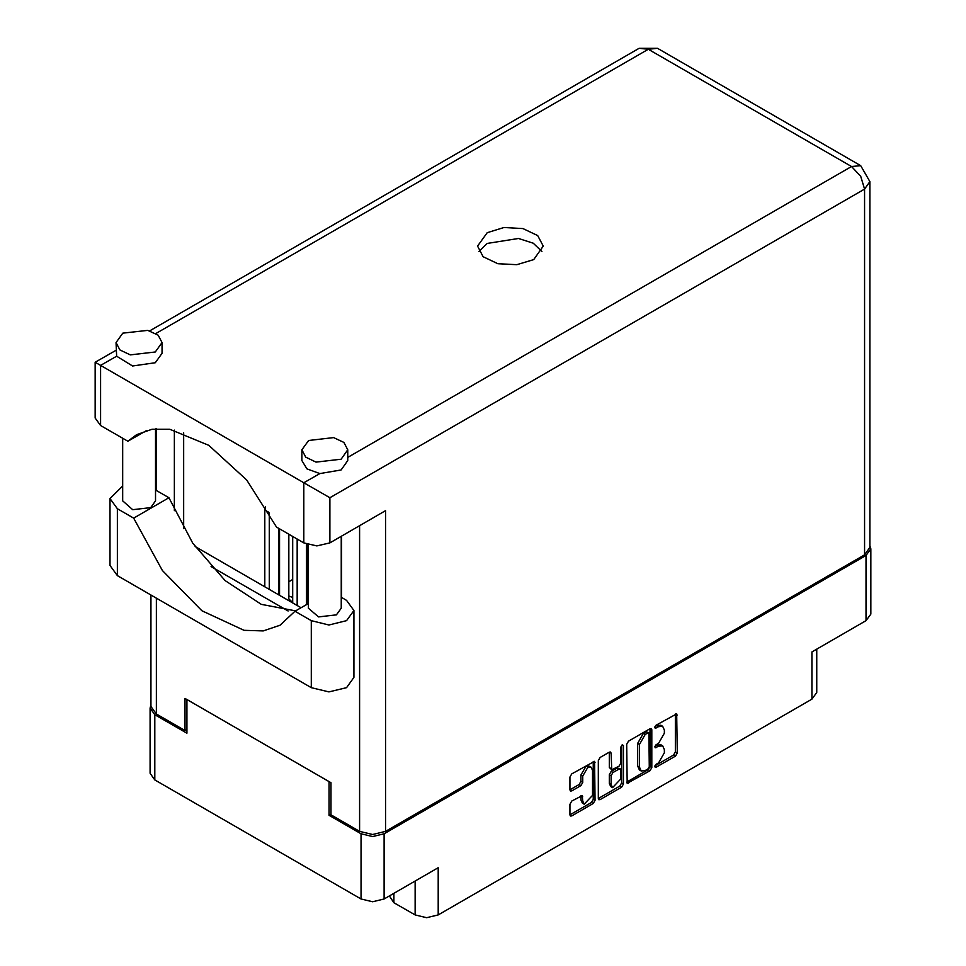 <?xml version="1.0" encoding="UTF-8"?>
<svg xmlns="http://www.w3.org/2000/svg" width="966" height="966" viewBox="0 0 966 966"><rect width="100%" height="100%" fill="white"/><g stroke="black" fill="none" stroke-linecap="round" stroke-linejoin="round"><path stroke-width="1.45" d="M591.132 767.27L589.272 766.195L585.819 766.533L580.94 774.986L582.8 776.06L587.678 767.608L591.132 767.27L592.556 770.421L592.556 795.38L584.225 804.171L582.8 801.007L582.269 795.67L571.763 801.116L569.94 804.267L569.94 814.906L570.483 816.089L571.763 815.956L593.293 803.531L595.116 800.379L594.573 761.293L571.763 773.838L569.94 777.002L569.94 789.85L570.483 791.033L571.763 790.9L580.977 785.587L582.8 782.424L582.8 776.06M622.189 744.738L623.468 745.474L622.189 744.738L620.921 746.947L620.921 762.947L619.097 766.11L611.695 769.757L611.164 753.202L610.621 752.031L609.341 752.152L611.164 753.202M292.686 597.411L288.786 596.034M393.935 893.284L393.935 902.715L415.126 914.947L415.126 881.052M626.656 744.255L627.2 783.341L649.997 770.796L651.821 767.632L651.821 729.728L651.289 728.545L649.997 728.678L628.48 741.103L626.656 744.255M658.571 762.899L656.071 764.347L655.165 767.378L656.071 767.294L675.439 756.1L677.263 752.949L676.731 713.862L656.071 725.176L655.165 728.207L658.571 726.673L662.7 726.263L664.415 730.042L664.415 733.206L658.571 743.313L656.071 744.762L655.165 747.793L658.571 746.259L662.7 745.849L664.415 749.628L664.415 752.792L658.571 762.899M621.645 787.169L600.128 799.582L598.835 799.715L598.304 798.496L619.786 786.095L621.645 787.169L623.468 784.006L623.468 745.474M600.128 799.582L598.304 798.532L598.304 760.628L600.128 757.477L609.341 752.152M330.964 814.121L329.008 815.244L361.055 833.743L372.574 836.496L384.094 833.743L384.094 898.96L438.166 867.746L438.166 914.947L811.971 699.13L811.971 651.929L866.031 620.715L866.031 555.498L870.801 548.857L869.931 545.814M384.094 833.743L866.031 555.498M816.741 649.176L816.741 692.477L811.971 699.13M438.166 914.947L426.646 917.7L415.126 914.947M389.37 895.917L393.935 902.715M150.938 704.999L150.068 708.03L154.838 714.683L186.885 733.182L186.885 699.505L329.008 781.566L329.008 815.244M384.094 898.96L372.574 901.713L361.055 898.96L154.838 779.9L150.068 773.247L150.068 708.03M292.686 579.528L288.786 581.786M662.7 745.849L660.841 744.774L656.711 745.184L658.571 746.259M654.924 746.223L656.711 745.184M662.7 726.263L660.841 725.188L656.711 725.599L658.571 726.673M654.924 726.637L656.711 725.599M654.924 765.797L673.58 755.026L675.403 751.874L675.403 714.007L677.263 715.045M626.656 782.122L648.15 769.721L649.973 766.557L649.973 728.69L651.821 729.728M647.993 768.996L649.273 766.787L648.898 732.687L645.348 734.305L639.516 744.412L639.516 767.161L641.231 770.94L645.348 770.53L647.993 768.996M648.898 732.687L646.133 731.709L647.993 732.783M641.231 770.94L639.371 769.866L637.657 766.086L637.657 743.349L643.489 733.23L646.133 731.709M609.305 752.176L609.305 767.511L611.695 769.757M621.609 745.233L621.609 782.931L623.468 784.006M611.164 784.537L612.589 787.688L620.921 778.898L620.921 770.107L620.377 768.924L619.097 769.057L612.987 772.583L611.164 775.734L611.164 784.537L609.305 783.462L610.729 786.614L612.589 787.688M620.377 768.924L617.238 767.982L619.097 769.057M609.305 783.462L609.305 774.672L611.128 771.508L617.238 767.982M619.786 786.095L621.609 782.931M584.225 804.171L582.377 803.096L580.94 799.933L580.94 795.815M571.763 790.9L569.94 789.814L579.117 784.513L580.94 781.349L580.94 774.986M571.763 815.956L569.94 814.869L591.433 802.468L593.257 799.305L593.257 761.437M870.801 548.857L870.801 614.074L866.031 620.715M308.408 603.521L294.944 611.297L311.269 620.715L328.923 624.942L346.565 620.715L353.882 610.524L346.565 600.333L341.252 597.266M311.269 620.715L311.269 687.647L328.923 691.873L346.565 687.647L353.882 677.456L353.882 610.524M122.791 333.198L116.053 342.58L119.929 349.958L130.241 354.836L155.297 351.962L162.034 342.58L158.158 335.202L147.834 330.312L122.791 333.198M116.053 342.58L116.596 356.176L132.608 366.042L155.297 362.685L162.034 353.302L162.034 342.58M308.577 440.46L301.839 449.842L305.715 457.22L316.027 462.11L341.083 459.224L347.82 449.842L343.944 442.464L333.632 437.574L308.577 440.46M301.839 449.842L301.839 460.565L306.898 468.872L319.855 473.521L341.083 469.959L347.82 460.565L347.82 449.842M533.655 259.552L543.278 246.149L537.736 235.607L523.004 228.628L504.023 227.553L487.214 232.734L477.59 246.149L483.121 256.678L497.864 263.67L516.846 264.744L533.655 259.552M478.931 251.51L487.214 243.468L518.537 238.493L533.22 243.215L541.938 251.51M341.252 536.251L341.252 608.169L336.446 614.871L318.551 616.924L308.408 608.169L308.408 544.764M155.466 428.844L155.466 500.907L150.648 507.609L132.753 509.662L122.622 500.907L122.622 438.214M319.855 473.521L303.831 482.771L329.841 497.792L329.841 542.844L316.836 545.947L303.831 542.844L303.831 482.771L95.199 362.31L116.053 350.272M116.596 356.176L100.585 365.426L100.585 425.499L127.898 441.257L146.47 430.534M100.585 425.499L95.199 417.988L95.199 362.31M186.885 729.427L184.929 730.562L156.323 714.043L150.938 706.532L150.938 595.08M864.546 554.858L864.546 189.082L869.931 181.572L869.931 547.348L864.546 554.858L385.579 831.388L372.574 834.491L359.569 831.388L330.964 814.869L330.964 782.689L184.929 698.382L184.929 730.562M341.553 536.082L341.553 597.435M288.097 610.983L211.071 566.511M174.339 510.603L174.339 430.111M329.841 542.844L385.579 510.664L385.579 831.388M183.637 528.595L183.637 432.708M301.078 607.759L195.108 546.575M127.898 441.257L136.52 434.76L151.976 429.29L169.726 429.278L208.801 445.338L246.68 480.017L276.53 527.074L303.831 542.844M295.656 610.886L261.291 604.305L225.126 580.506L192.693 543.097L168.929 497.768L155.466 490.004M311.269 687.647L117.309 575.664L109.991 565.472L109.991 498.541L122.622 486.019M168.929 497.768L133.622 518.15L117.309 508.732L109.991 498.541M133.622 518.15L162.409 570.556L201.954 610.717L244.048 630.315L263.295 630.943L279.971 625.292L294.944 611.297M307.369 604.124L307.369 544.438M292.686 602.905L292.686 536.408M306.439 544.087L306.439 604.656M297.154 605.489L297.154 538.98M288.786 534.15L288.786 598.944L292.686 602.482M279.5 595.298L279.5 528.788M264.817 586.821L264.817 510.024L265.565 506.667M278.57 528.257L278.57 594.754M269.285 589.393L269.285 513.031M154.838 714.683L154.838 779.9M361.055 898.96L361.055 833.743M654.791 746.972L656.071 747.708M654.791 727.386L656.071 728.123M675.403 751.874L677.263 752.949M673.58 755.026L675.439 756.1M654.791 766.557L656.071 767.294M649.973 766.557L651.821 767.632M648.15 769.721L649.997 770.796M626.656 782.158L628.48 783.221M643.489 733.23L645.348 734.305M637.657 743.349L639.516 744.412M637.657 766.086L639.516 767.161M609.305 767.511L611.164 768.586M611.128 771.508L612.987 772.583M609.305 774.672L611.164 775.734M580.977 795.791L582.8 796.853M580.94 799.933L582.8 801.007M580.94 781.349L582.8 782.424M579.117 784.513L580.977 785.587M593.293 761.425L595.116 762.476M593.257 799.305L595.116 800.379M591.433 802.468L593.293 803.531M347.82 457.377L851.541 166.563L648.283 49.206L155.852 333.524M359.569 831.388L359.569 525.673M156.323 428.771L156.323 490.499M156.323 598.195L156.323 714.043M869.931 181.572L860.742 165.645L851.541 166.563L860.742 176.271L864.546 189.082L329.841 497.792M639.094 48.3L648.283 49.206L657.484 48.3L639.094 48.3L149.73 330.831M117.309 508.732L117.309 575.664M264.817 510.024L268.91 512.378M860.742 165.645L657.484 48.3"/></g></svg>
